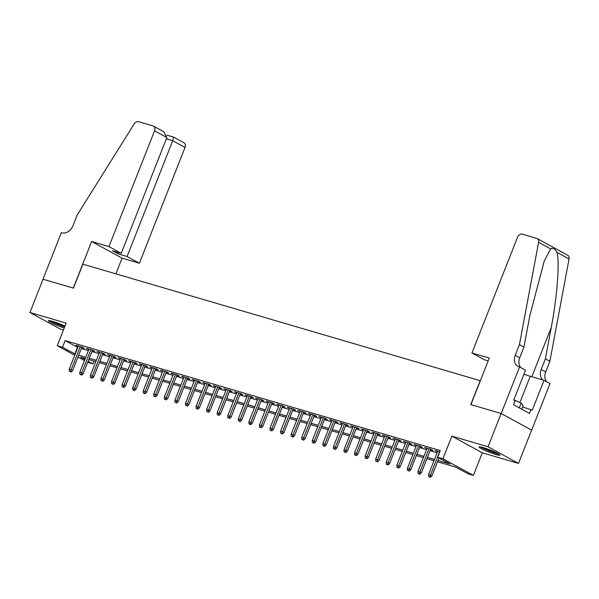 <?xml version="1.0" encoding="UTF-8"?>
<svg xmlns="http://www.w3.org/2000/svg" width="599" height="599" viewBox="0 0 599 599"><rect width="100%" height="100%" fill="white"/><g stroke="black" fill="none" stroke-linecap="round" stroke-linejoin="round"><path stroke-width="0.9" d="M64.947 326.133A11.216 1.198 -158.5 0 0 52.495 321.326A11.216 1.198 -158.5 0 0 48.474 320.727A11.216 1.198 -158.5 0 0 53.536 323.849A11.216 1.198 -158.5 0 0 64.213 328.005M495.957 454.559A11.216 1.198 -158.5 0 0 499.978 455.165A11.216 1.198 -158.5 0 0 494.317 451.773A11.216 1.198 -158.5 0 0 483.116 447.543A11.216 1.198 -158.5 0 0 479.095 446.936A11.216 1.198 -158.5 0 0 484.756 450.336A11.216 1.198 -158.5 0 0 495.957 454.559M94.073 361.107L92.972 363.907L87.664 362.35M480.353 380.709L82.872 264.174L73.437 288.126L43.053 279.224L29.95 312.491L60.402 329.128L63.419 330.012M480.203 380.635L470.769 404.587L501.153 413.49L531.605 430.134L518.502 463.401L488.043 446.757L451.856 436.147L442.946 458.767L473.397 475.411L468.111 473.861L455.764 467.115L437.495 461.762M451.856 436.147L482.307 452.792L518.502 463.401M482.307 452.792L473.397 475.411M501.153 413.49L488.043 446.757M81.726 347.51L84.257 348.251L82.198 347.128L75.863 345.271L78.207 346.477M92.291 350.61L94.822 351.351L92.77 350.228L86.428 348.363L88.779 349.576M102.863 353.702L105.394 354.443L103.335 353.32L96.993 351.463L99.344 352.676M113.428 356.802L115.959 357.543L113.9 356.42L107.565 354.563L109.909 355.769M123.993 359.902L126.524 360.643L124.472 359.52L118.13 357.655L120.481 358.868M134.565 362.994L137.096 363.735L135.037 362.612L128.695 360.755L131.046 361.968M145.13 366.094L147.661 366.835L145.602 365.712L139.268 363.855L141.611 365.061M155.695 369.194L158.233 369.935L156.174 368.812L149.832 366.947L152.183 368.16M166.267 372.286L168.798 373.027L166.739 371.904L160.397 370.047L162.748 371.26M176.832 375.386L179.363 376.127L177.304 375.004L170.97 373.147L173.313 374.353M187.397 378.486L189.935 379.227L187.876 378.104L181.534 376.239L183.886 377.452M197.969 381.578L200.5 382.319L198.441 381.196L192.099 379.339L194.45 380.552M208.534 384.678L211.065 385.419L209.006 384.296L202.672 382.439L205.015 383.645M219.099 387.778L221.637 388.519L219.578 387.396L213.237 385.531L215.588 386.744M229.672 390.87L232.202 391.611L230.143 390.488L223.801 388.631L226.152 389.844M240.236 393.97L242.767 394.711L240.708 393.588L234.374 391.731L236.717 392.937M250.801 397.07L253.34 397.811L251.281 396.688L244.939 394.823L247.29 396.036M261.374 400.162L263.904 400.903L261.845 399.78L255.503 397.923L257.855 399.136M271.939 403.262L274.469 404.003L272.41 402.88L266.076 401.023L268.419 402.229M282.503 406.362L285.042 407.103L282.983 405.98L276.641 404.115L278.992 405.328M293.076 409.454L295.607 410.195L293.547 409.072L287.206 407.215L289.557 408.428M303.641 412.554L306.171 413.295L304.112 412.172L297.778 410.315L300.121 411.52M314.205 415.654L316.744 416.395L314.685 415.264L308.343 413.407L310.694 414.62M324.778 418.746L327.309 419.487L325.25 418.364L318.908 416.507L321.259 417.72M335.343 421.846L337.873 422.587L335.814 421.464L329.48 419.607L331.824 420.812M345.908 424.938L348.446 425.687L346.387 424.556L340.045 422.699L342.396 423.912M356.48 428.038L359.011 428.779L356.952 427.656L350.61 425.799L352.961 427.012M367.045 431.138L369.576 431.879L367.516 430.756L361.182 428.899L363.526 430.104M377.61 434.23L380.148 434.979L378.089 433.848L371.747 431.991L374.098 433.204M388.182 437.33L390.713 438.071L388.654 436.948L382.312 435.091L384.663 436.297M398.747 440.43L401.278 441.171L399.219 440.048L392.884 438.191L395.228 439.396M409.312 443.522L411.85 444.271L409.791 443.14L403.449 441.283L405.8 442.496M419.884 446.622L422.415 447.363L420.356 446.24L414.014 444.383L416.365 445.589M430.449 449.722L432.98 450.463L430.921 449.34L424.586 447.483L426.93 448.688M438.011 460.451L450.006 463.97L437.659 457.224L440.28 450.568L65.134 340.614L77.825 347.457M81.337 348.491L88.39 350.557M91.909 351.591L98.955 353.657M102.474 354.683L109.527 356.749M113.039 357.783L120.092 359.849M123.611 360.883L130.657 362.949M134.176 363.975L141.229 366.041M144.741 367.075L151.794 369.141M155.313 370.175L162.359 372.241M165.878 373.267L172.931 375.333M176.443 376.367L183.496 378.433M187.015 379.466L194.061 381.533M197.58 382.559L204.633 384.625M208.145 385.659L215.198 387.725M218.717 388.758L225.763 390.825M229.282 391.851L236.335 393.917M239.847 394.951L246.9 397.017M250.419 398.05L257.465 400.117M260.984 401.143L268.038 403.209M271.549 404.243L278.602 406.309M282.122 407.342L289.167 409.409M292.686 410.435L299.74 412.501M303.251 413.535L310.304 415.601M313.824 416.634L320.869 418.701M324.388 419.727L331.442 421.793M334.953 422.827L342.007 424.893M345.526 425.926L352.571 427.993M356.091 429.019L363.144 431.085M366.655 432.119L373.709 434.185M377.228 435.218L384.273 437.285M387.793 438.311L394.846 440.377M398.357 441.411L405.411 443.477M408.93 444.51L415.976 446.577M419.495 447.603L426.548 449.669M430.06 450.703L437.113 452.769M439.748 451.923L435.151 450.575L437.502 451.788M74.74 355.289L57.234 345.72L66.145 323.101L29.95 312.491M57.234 345.72L62.513 347.27L75.204 354.114M65.134 340.614L62.513 347.27M437.659 457.224L442.946 458.767M84.437 360.583L77.967 357.049M85.253 358.516L80.625 357.161L84.871 359.482M88.098 361.249L92.972 363.907M433.976 460.728L426.922 458.662M423.411 457.636L416.357 455.569M412.846 454.536L405.793 452.47M402.273 451.436L395.22 449.37M391.709 448.344L384.655 446.277M381.144 445.244L374.09 443.178M370.571 442.144L363.518 440.078M360.006 439.052L352.953 436.985M349.434 435.952L342.388 433.886M338.869 432.852L331.816 430.786M328.304 429.76L321.251 427.693M317.732 426.66L310.686 424.594M307.167 423.56L300.114 421.494M296.602 420.468L289.549 418.401M286.03 417.368L278.984 415.302M275.465 414.268L268.412 412.202M264.9 411.176L257.847 409.11M254.328 408.076L247.282 406.01M243.763 404.976L236.71 402.91M233.198 401.884L226.145 399.818M222.626 398.784L215.58 396.718M212.061 395.684L205.008 393.618M201.496 392.592L194.443 390.526M190.924 389.492L183.878 387.426M180.359 386.392L173.306 384.326M169.794 383.3L162.741 381.234M159.222 380.2L152.176 378.134M148.657 377.1L141.604 375.034M138.092 374.008L131.039 371.942M127.52 370.908L120.474 368.842M116.955 367.808L109.902 365.742M106.39 364.716L99.337 362.65M95.818 361.616L88.772 359.55M78.716 355.147L85.769 357.214M89.288 358.239L96.334 360.306M99.853 361.339L106.907 363.406M110.418 364.439L117.471 366.506M120.991 367.531L128.036 369.598M131.555 370.631L138.609 372.698M142.12 373.731L149.173 375.798M152.693 376.823L159.738 378.89M163.257 379.923L170.311 381.99M173.822 383.023L180.876 385.09M184.395 386.115L191.44 388.182M194.96 389.215L202.013 391.282M205.524 392.315L212.578 394.382M216.097 395.407L223.142 397.474M226.662 398.507L233.715 400.574M237.226 401.607L244.28 403.674M247.799 404.699L254.845 406.766M258.364 407.799L265.417 409.866M268.929 410.899L275.982 412.966M279.501 413.991L286.547 416.058M290.066 417.091L297.119 419.158M300.631 420.191L307.684 422.258M311.203 423.283L318.249 425.35M321.768 426.383L328.821 428.45M332.333 429.483L339.386 431.55M342.905 432.575L349.951 434.642M353.47 435.675L360.523 437.742M364.035 438.768L371.088 440.842M374.607 441.867L381.653 443.934M385.172 444.967L392.225 447.034M395.737 448.059L402.79 450.126M406.309 451.159L413.355 453.226M416.874 454.259L423.927 456.326M427.439 457.351L434.492 459.418M77.481 347.36L74.86 354.016M437.39 451.234L437.21 451.698M426.825 448.134L426.638 448.606M416.26 445.042L416.073 445.506M405.688 441.942L405.508 442.406M395.123 438.842L394.936 439.314M384.558 435.75L384.371 436.214M373.986 432.65L373.806 433.114M363.421 429.55L363.234 430.022M352.856 426.458L352.669 426.922M342.284 423.358L342.104 423.822M331.719 420.258L331.532 420.73M321.154 417.166L320.967 417.63M310.582 414.066L310.402 414.53M300.017 410.966L299.829 411.438M289.452 407.874L289.265 408.338M278.879 404.774L278.7 405.238M268.315 401.674L268.127 402.146M257.75 398.582L257.563 399.046M247.177 395.482L246.998 395.954M236.612 392.382L236.425 392.854M226.048 389.29L225.86 389.754M215.475 386.19L215.296 386.662M204.91 383.09L204.723 383.562M194.346 379.998L194.158 380.462M183.773 376.898L183.594 377.37M173.208 373.798L173.021 374.27M162.643 370.706L162.456 371.17M152.071 367.606L151.891 368.078M141.506 364.514L141.319 364.978M130.941 361.414L130.754 361.878M120.369 358.314L120.189 358.786M109.804 355.222L109.617 355.686M99.239 352.122L99.052 352.586M88.667 349.022L88.487 349.494M78.102 345.93L77.915 346.394M429.663 476.879L428.607 476.572L430.486 477.328L429.663 476.879L430.441 475.097L428.54 474.535L437.682 451.317M439.584 451.878L430.441 475.097L431.924 475.906L438.992 457.95M430.486 477.328L431.924 475.906M428.54 474.535L428.607 476.572M480.623 446.914A11.149 1.191 -158.5 0 0 489.518 451.092A11.149 1.191 -158.5 0 0 498.877 454.109M521.736 409.199L523.167 405.56L521.175 403.03L513.845 399.818M519.281 407.859L521.175 403.03M498.076 453.63A9.711 1.033 21.5 0 1 489.578 450.95A9.711 1.033 21.5 0 1 481.529 447.116M485.227 448.209A8.992 0.958 -158.5 0 0 494.624 451.908M50.002 320.705A11.149 1.191 -158.5 0 0 64.632 326.927M64.707 326.755A9.711 1.033 21.5 0 1 50.908 320.899M54.606 321.992A8.992 0.958 -158.5 0 0 64.003 325.691M471.945 352.976L517.543 237.211A4.313 3.272 -61.3 0 1 522.291 234.149L536.711 238.372A4.313 3.272 -61.3 0 1 537.213 238.582A4.313 3.272 -61.3 0 1 538.598 242.31L519.43 344.635L515.237 355.274A10.071 7.63 -61.3 0 0 517.806 366.281A10.071 7.63 -61.3 0 0 518.966 366.76L519.55 366.932L501.206 413.505L470.926 404.632L489.271 358.06L471.945 352.976L484.247 359.7L488.17 360.853M537.213 238.582L567.665 255.219A4.313 3.272 118.7 0 1 569.05 258.955L549.889 361.272L545.382 358.808L551.26 327.436C557.092 297.568 559.81 262.122 557.01 252.374C554.944 248.787 552.817 247.627 550.638 248.892L544.206 261.134L529.816 315.718L523.938 347.098L519.745 357.738A10.071 7.63 -61.3 0 0 520.92 367.681M523.938 347.098L519.43 344.635M549.889 361.272L545.696 371.919A10.071 7.63 -61.3 0 0 546.865 381.855M543.091 380.036A10.071 7.63 -61.3 0 1 541.189 369.456L545.382 358.808M501.206 413.505L531.657 430.149L550.002 383.57L544.034 380.313L532.294 410.12L522.62 406.953M519.55 366.932L525.518 370.189L513.777 399.997L515.095 400.716L513.523 404.714L529.404 413.392L530.976 409.402M544.034 380.313L530.25 376.269A16.18 1.722 21.5 0 1 523.945 374.173M108.951 246.586L154.557 130.814A4.313 3.272 -61.3 0 0 153.456 126.104A4.313 3.272 -61.3 0 0 152.962 125.895L138.534 121.672A4.313 3.272 -61.3 0 0 134.258 123.798L77.189 215.011L72.996 225.658A10.071 7.63 118.7 0 1 61.929 232.801L61.345 232.637L43.001 279.209L73.28 288.082L91.625 241.509L108.951 246.586L121.26 253.31L112.485 250.741L118.332 253.931L127.1 256.507L139.41 263.231L185.009 147.459L172.707 140.735L166.342 138.871M127.1 256.507L172.707 140.735L173.575 137.164M115.892 273.855L122.076 258.147L139.41 263.231M91.625 241.509L122.076 258.147M121.26 253.31L166.859 137.538L154.557 130.814M166.866 135.149L173.658 137.141L183.908 142.742A4.313 3.272 118.7 0 1 185.009 147.459M118.332 253.931L118.857 252.606M153.456 126.104L163.692 131.698L166.859 137.538M419.098 473.787L418.042 473.472L419.921 474.236L419.098 473.787L419.869 471.997L417.967 471.443L427.117 448.224M429.019 448.778L419.869 471.997L421.352 472.806L430.636 449.25M419.921 474.236L421.352 472.806M417.967 471.443L418.042 473.472M408.533 470.687L407.47 470.38L409.357 471.136L408.533 470.687L409.304 468.905L407.402 468.343L416.552 445.124M418.454 445.686L409.304 468.905L410.787 469.713L420.064 446.158M409.357 471.136L410.787 469.713M407.402 468.343L407.47 470.38M397.961 467.587L396.905 467.28L398.784 468.044L397.961 467.587L398.739 465.805L396.838 465.243L405.98 442.025M407.882 442.586L398.739 465.805L400.222 466.614L409.499 443.058M398.784 468.044L400.222 466.614M396.838 465.243L396.905 467.28M387.396 464.495L386.34 464.18L388.219 464.944L387.396 464.495L388.167 462.705L386.265 462.151L395.415 438.932M397.317 439.486L388.167 462.705L389.649 463.514L398.934 439.958M388.219 464.944L389.649 463.514M386.265 462.151L386.34 464.18M376.831 461.395L375.768 461.088L377.655 461.844L376.831 461.395L377.602 459.613L375.7 459.051L384.85 435.832M386.752 436.394L377.602 459.613L379.085 460.421L388.362 436.866M377.655 461.844L379.085 460.421M375.7 459.051L375.768 461.088M366.259 458.295L365.203 457.988L367.082 458.752L366.259 458.295L367.037 456.513L365.135 455.951L374.278 432.733M376.179 433.294L367.037 456.513L368.52 457.322L377.797 433.766M367.082 458.752L368.52 457.322M365.135 455.951L365.203 457.988M355.694 455.203L354.638 454.888L356.517 455.652L355.694 455.203L356.465 453.413L354.563 452.859L363.713 429.64M365.615 430.194L356.465 453.413L357.947 454.222L367.232 430.666M356.517 455.652L357.947 454.222M354.563 452.859L354.638 454.888M345.129 452.103L344.066 451.796L345.952 452.552L345.129 452.103L345.9 450.321L343.998 449.759L353.148 426.54M355.05 427.102L345.9 450.321L347.383 451.129L356.66 427.574M345.952 452.552L347.383 451.129M343.998 449.759L344.066 451.796M334.556 449.003L333.501 448.696L335.38 449.46L334.556 449.003L335.335 447.221L333.433 446.667L342.576 423.441M344.477 424.002L335.335 447.221L336.818 448.03L346.095 424.474M335.38 449.46L336.818 448.03M333.433 446.667L333.501 448.696M323.992 445.911L322.936 445.596L324.815 446.36L323.992 445.911L324.763 444.121L322.861 443.567L332.011 420.348M333.913 420.902L324.763 444.121L326.245 444.93L335.53 421.374M324.815 446.36L326.245 444.93M322.861 443.567L322.936 445.596M313.427 442.811L312.364 442.504L314.25 443.26L313.427 442.811L314.198 441.029L312.296 440.467L321.446 417.248M323.348 417.81L314.198 441.029L315.68 441.837L324.958 418.282M314.25 443.26L315.68 441.837M312.296 440.467L312.364 442.504M302.854 439.718L301.799 439.404L303.678 440.168L302.854 439.718L303.633 437.929L301.731 437.375L310.874 414.149M312.775 414.71L303.633 437.929L305.116 438.738L314.393 415.182M303.678 440.168L305.116 438.738M301.731 437.375L301.799 439.404M292.29 436.619L291.234 436.304L293.113 437.068L292.29 436.619L293.061 434.829L291.159 434.275L300.309 411.056M302.21 411.61L293.061 434.829L294.543 435.638L303.828 412.082M293.113 437.068L294.543 435.638M291.159 434.275L291.234 436.304M281.725 433.519L280.661 433.212L282.541 433.968L281.725 433.519L282.496 431.737L280.594 431.175L289.744 407.956M291.646 408.518L282.496 431.737L283.978 432.545L293.255 408.99M282.541 433.968L283.978 432.545M280.594 431.175L280.661 433.212M271.152 430.426L270.097 430.112L271.976 430.876L271.152 430.426L271.931 428.637L270.029 428.083L279.171 404.857M281.073 405.418L271.931 428.637L273.414 429.446L282.691 405.89M271.976 430.876L273.414 429.446M270.029 428.083L270.097 430.112M260.587 427.327L259.532 427.02L261.411 427.776L260.587 427.327L261.359 425.537L259.457 424.983L268.607 401.764M270.508 402.318L261.359 425.537L262.841 426.346L272.126 402.79M261.411 427.776L262.841 426.346M259.457 424.983L259.532 427.02M250.023 424.227L248.959 423.92L250.839 424.676L250.023 424.227L250.794 422.445L248.892 421.883L258.042 398.664M259.944 399.226L250.794 422.445L252.276 423.253L261.553 399.698M250.839 424.676L252.276 423.253M248.892 421.883L248.959 423.92M239.45 421.134L238.395 420.82L240.274 421.584L239.45 421.134L240.229 419.345L238.327 418.791L247.469 395.565M249.371 396.126L240.229 419.345L241.711 420.154L250.988 396.598M240.274 421.584L241.711 420.154M238.327 418.791L238.395 420.82M228.885 418.035L227.83 417.728L229.709 418.484L228.885 418.035L229.657 416.245L227.755 415.691L236.904 392.472M238.806 393.026L229.657 416.245L231.139 417.054L240.416 393.498M229.709 418.484L231.139 417.054M227.755 415.691L227.83 417.728M218.321 414.935L217.257 414.628L219.137 415.384L218.321 414.935L219.092 413.153L217.19 412.591L226.34 389.372M228.241 389.934L219.092 413.153L220.574 413.961L229.851 390.406M219.137 415.384L220.574 413.961M217.19 412.591L217.257 414.628M207.748 411.842L206.692 411.528L208.572 412.292L207.748 411.842L208.527 410.053L206.625 409.499L215.767 386.28M217.669 386.834L208.527 410.053L210.009 410.862L219.286 387.306M208.572 412.292L210.009 410.862M206.625 409.499L206.692 411.528M197.183 408.743L196.128 408.436L198.007 409.192L197.183 408.743L197.955 406.953L196.053 406.399L205.202 383.18M207.104 383.734L197.955 406.953L199.437 407.769L208.714 384.214M198.007 409.192L199.437 407.769M196.053 406.399L196.128 408.436M186.618 405.643L185.555 405.336L187.435 406.092L186.618 405.643L187.39 403.861L185.488 403.299L194.638 380.08M196.539 380.642L187.39 403.861L188.872 404.669L198.149 381.114M187.435 406.092L188.872 404.669M185.488 403.299L185.555 405.336M176.046 402.55L174.99 402.236L176.87 403L176.046 402.55L176.825 400.761L174.923 400.207L184.065 376.988M185.967 377.542L176.825 400.761L178.307 401.57L187.584 378.014M176.87 403L178.307 401.57M174.923 400.207L174.99 402.236M165.481 399.451L164.425 399.144L166.305 399.9L165.481 399.451L166.252 397.661L164.351 397.107L173.5 373.888M175.402 374.442L166.252 397.661L167.735 398.477L177.012 374.922M166.305 399.9L167.735 398.477M164.351 397.107L164.425 399.144M154.916 396.351L153.853 396.044L155.733 396.8L154.916 396.351L155.688 394.569L153.786 394.007L162.935 370.788M164.837 371.35L155.688 394.569L157.17 395.377L166.447 371.822M155.733 396.8L157.17 395.377M153.786 394.007L153.853 396.044M144.344 393.258L143.288 392.944L145.168 393.708L144.344 393.258L145.123 391.469L143.221 390.915L152.363 367.696M154.265 368.25L145.123 391.469L146.605 392.278L155.882 368.722M145.168 393.708L146.605 392.278M143.221 390.915L143.288 392.944M133.779 390.159L132.723 389.852L134.603 390.608L133.779 390.159L134.55 388.369L132.649 387.815L141.798 364.596M143.7 365.15L134.55 388.369L136.033 389.185L145.31 365.63M134.603 390.608L136.033 389.185M132.649 387.815L132.723 389.852M123.214 387.059L122.151 386.752L124.03 387.508L123.214 387.059L123.986 385.277L122.084 384.715L131.233 361.497M133.135 362.058L123.986 385.277L125.468 386.085L134.745 362.53M124.03 387.508L125.468 386.085M122.084 384.715L122.151 386.752M112.642 383.966L111.586 383.652L113.466 384.416L112.642 383.966L113.421 382.177L111.519 381.623L120.661 358.404M122.563 358.958L113.421 382.177L114.903 382.986L124.18 359.43M113.466 384.416L114.903 382.986M111.519 381.623L111.586 383.652M102.077 380.867L101.021 380.56L102.901 381.316L102.077 380.867L102.848 379.077L100.946 378.523L110.096 355.304M111.998 355.858L102.848 379.077L104.331 379.893L113.608 356.338M102.901 381.316L104.331 379.893M100.946 378.523L101.021 380.56M91.505 377.767L90.449 377.46L92.328 378.216L91.505 377.767L92.283 375.985L90.382 375.423L99.524 352.205M101.433 352.766L92.283 375.985L93.766 376.793L103.043 353.238M92.328 378.216L93.766 376.793M90.382 375.423L90.449 377.46M80.94 374.675L79.884 374.36L81.764 375.124L80.94 374.675L81.719 372.885L79.817 372.331L88.959 349.112M90.861 349.666L81.719 372.885L83.201 373.694L92.478 350.138M81.764 375.124L83.201 373.694M79.817 372.331L79.884 374.36M70.375 371.575L69.319 371.268L71.199 372.024L70.375 371.575L71.146 369.785L69.244 369.231L78.394 346.012M80.296 346.566L71.146 369.785L72.629 370.601L81.906 347.046M71.199 372.024L72.629 370.601M69.244 369.231L69.319 371.268M519.745 357.738L515.237 355.274M541.189 369.456L545.696 371.919M569.05 258.955L557.01 252.374M550.638 248.892L538.598 242.31M551.26 327.436L531.837 376.734M519.925 402.483L530.25 376.269"/></g></svg>
